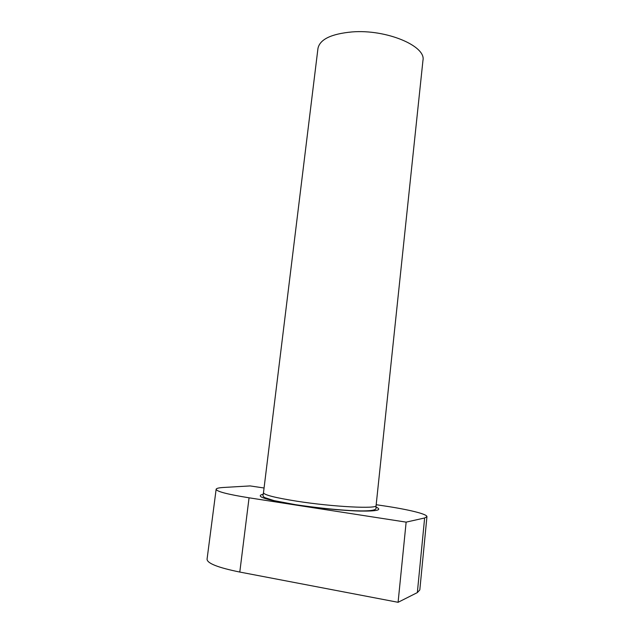 <?xml version="1.0" encoding="UTF-8"?>
<svg xmlns="http://www.w3.org/2000/svg" width="634" height="634" viewBox="0 0 634 634"><rect width="100%" height="100%" fill="white"/><g stroke="black" fill="none" stroke-linecap="round" stroke-linejoin="round"><path stroke-width="0.95" d="M376.097 505.56L422.957 60.412C426.325 46.1 386.478 29.132 352.108 31.922C331.202 33.864 319.813 39.371 317.959 48.446L263.482 492.729C263.998 494.916 275.18 497.745 297.029 501.232C333.08 506.891 377.777 509.11 376.097 505.56L375.97 507.961C377.84 513.857 330.98 509.95 295.555 504.688L273.983 500.606L264.552 497.531C263.189 496.501 262.69 495.693 263.062 495.099L263.482 492.729M249.059 497.809C227.503 494.338 216.527 491.485 216.139 489.258L207.056 559.212C207.199 563.364 218.112 567.644 239.795 572.058L249.059 497.809L406.14 522.131L424.637 517.978L426.944 516.686C427.348 514.071 408.272 509.474 383.871 505.861L376.184 504.719M406.14 522.131L398.089 602.3L417.346 592.592L419.811 589.929L426.944 516.686M264.061 487.998L250.105 485.921L223.588 487.467C218.833 487.744 216.345 488.346 216.139 489.258M239.795 572.058L398.089 602.3M376.01 507.057C382.564 509.934 377.349 511.273 360.374 511.075C343.58 510.695 316.802 508.119 295.278 504.783C265.147 499.735 254.464 496.208 263.229 494.211M417.346 592.592L424.637 517.978"/></g></svg>
